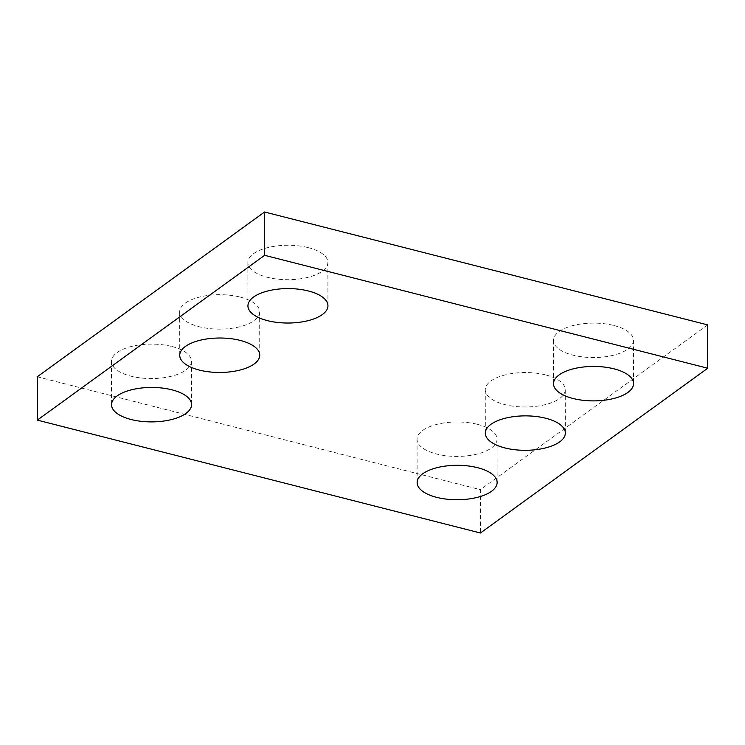 <?xml version="1.0" encoding="UTF-8"?>
<svg xmlns="http://www.w3.org/2000/svg" width="745" height="745" viewBox="0 0 745 745"><rect width="100%" height="100%" fill="white"/><g stroke="black" fill="none" stroke-linecap="round" stroke-linejoin="round"><path stroke-width="0.56" stroke-dasharray="3.73 2.79" d="M707.675 324.894L480.357 489.67L480.432 533.001M477.517 424.361A40.007 17.219 -0.1 0 1 497.064 439.122A40.007 17.219 -0.1 0 1 457.095 456.415A40.007 17.219 -0.1 0 1 417.051 439.261A40.007 17.219 -0.1 0 1 437.278 424.259A40.007 17.219 -0.1 0 1 477.517 424.361M545.712 374.931A40.007 17.219 -0.1 0 1 565.259 389.691A40.007 17.219 -0.1 0 1 525.29 406.984A40.007 17.219 -0.1 0 1 485.246 389.831A40.007 17.219 -0.1 0 1 505.473 374.819A40.007 17.219 -0.1 0 1 545.712 374.931M613.908 325.5A40.007 17.219 -0.1 0 1 633.455 340.26A40.007 17.219 -0.1 0 1 593.486 357.553A40.007 17.219 -0.1 0 1 553.451 340.4A40.007 17.219 -0.1 0 1 573.669 325.388A40.007 17.219 -0.1 0 1 613.908 325.5M171.927 346.509A40.007 17.219 -0.1 0 1 191.474 361.269A40.007 17.219 -0.1 0 1 151.505 378.562A40.007 17.219 -0.1 0 1 111.461 361.409A40.007 17.219 -0.1 0 1 131.688 346.397A40.007 17.219 -0.1 0 1 171.927 346.509M240.123 297.078A40.007 17.219 -0.1 0 1 259.67 311.838A40.007 17.219 -0.1 0 1 219.701 329.132A40.007 17.219 -0.1 0 1 179.666 311.978A40.007 17.219 -0.1 0 1 199.883 296.966A40.007 17.219 -0.1 0 1 240.123 297.078M308.318 247.647A40.007 17.219 -0.1 0 1 327.865 262.408A40.007 17.219 -0.1 0 1 287.896 279.701A40.007 17.219 -0.1 0 1 247.862 262.547A40.007 17.219 -0.1 0 1 268.079 247.536A40.007 17.219 -0.1 0 1 308.318 247.647M37.25 376.774L480.357 489.67M417.051 439.261L417.135 482.592M497.064 439.122L497.139 482.453M485.246 389.831L485.33 433.162M565.259 389.691L565.334 433.022M553.451 340.4L553.526 383.731M633.455 340.26L633.539 383.591M111.461 361.409L111.545 404.74M191.474 361.269L191.549 404.6M179.666 311.978L179.741 355.309M259.67 311.838L259.754 355.169M247.862 262.547L247.936 305.878M327.865 262.408L327.949 305.739"/><path stroke-width="1.12" d="M264.643 255.33L37.325 420.106L480.432 533.001L707.75 368.226L264.643 255.33L264.568 211.999L37.25 376.774L37.325 420.106M264.568 211.999L707.675 324.894L707.75 368.226M477.592 467.692A40.007 17.219 -0.1 0 1 497.139 482.453A40.007 17.219 -0.1 0 1 457.169 499.746A40.007 17.219 -0.1 0 1 417.135 482.592A40.007 17.219 -0.1 0 1 437.352 467.581A40.007 17.219 -0.1 0 1 477.592 467.692M545.787 418.262A40.007 17.219 -0.1 0 1 565.334 433.022A40.007 17.219 -0.1 0 1 525.365 450.315A40.007 17.219 -0.1 0 1 485.33 433.162A40.007 17.219 -0.1 0 1 505.548 418.15A40.007 17.219 -0.1 0 1 545.787 418.262M613.992 368.831A40.007 17.219 -0.1 0 1 633.539 383.591A40.007 17.219 -0.1 0 1 593.56 400.885A40.007 17.219 -0.1 0 1 553.526 383.731A40.007 17.219 -0.1 0 1 573.743 368.719A40.007 17.219 -0.1 0 1 613.992 368.831M172.002 389.84A40.007 17.219 -0.1 0 1 191.549 404.6A40.007 17.219 -0.1 0 1 151.58 421.894A40.007 17.219 -0.1 0 1 111.545 404.74A40.007 17.219 -0.1 0 1 131.763 389.728A40.007 17.219 -0.1 0 1 172.002 389.84M240.207 340.409A40.007 17.219 -0.1 0 1 259.754 355.169A40.007 17.219 -0.1 0 1 219.775 372.463A40.007 17.219 -0.1 0 1 179.741 355.309A40.007 17.219 -0.1 0 1 199.958 340.297A40.007 17.219 -0.1 0 1 240.207 340.409M308.402 290.978A40.007 17.219 -0.1 0 1 327.949 305.739A40.007 17.219 -0.1 0 1 287.97 323.032A40.007 17.219 -0.1 0 1 247.936 305.878A40.007 17.219 -0.1 0 1 268.153 290.867A40.007 17.219 -0.1 0 1 308.402 290.978"/></g></svg>
